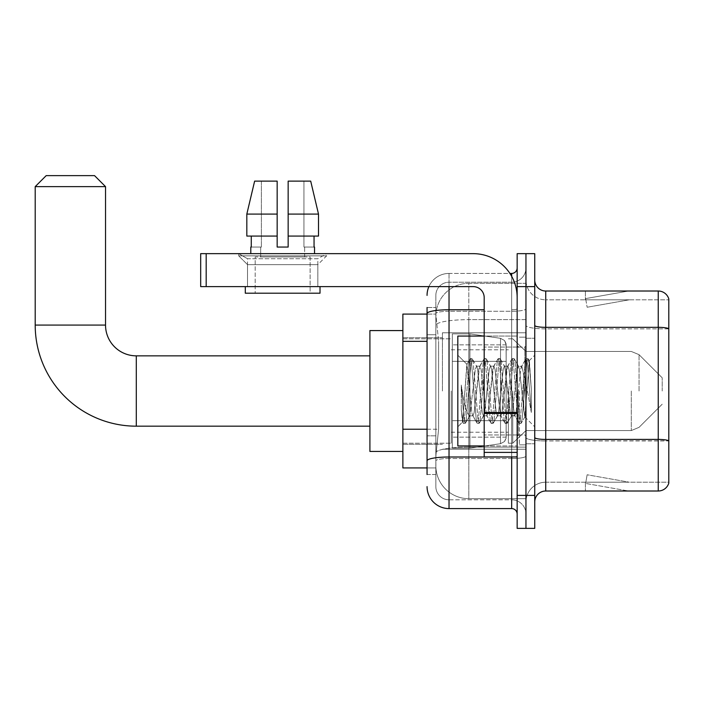 <?xml version="1.0" encoding="UTF-8"?>
<svg xmlns="http://www.w3.org/2000/svg" width="704" height="704" viewBox="0 0 704 704"><rect width="100%" height="100%" fill="white"/><g stroke="black" fill="none" stroke-linecap="round" stroke-linejoin="round"><path stroke-width="0.53" stroke-dasharray="3.52 2.64" d="M525.95 391.01L525.95 332.772L525.95 391.01M442.438 391.01L442.438 332.772L442.438 391.01M427.055 429.238L438.592 429.238L435.978 454.74L438.592 429.238L438.592 341.334L438.592 429.238L402.873 429.238L402.873 467.931L435.917 467.931L435.846 465.731A32.965 32.965 0 0 0 468.811 498.696L525.95 498.696L525.95 447.11L525.95 498.696L468.811 498.696L468.811 447.11L468.811 498.696A32.965 32.965 0 0 1 435.846 465.731L435.846 459.026L435.917 467.931L427.055 467.931M435.978 454.74L435.846 459.026L435.978 454.74M402.873 391.01L402.873 451.449L402.873 391.01M468.811 283.325L525.95 283.325L525.95 319.642L525.95 283.325L468.811 283.325A32.965 32.965 0 0 0 435.89 314.538L438.592 341.334L435.89 314.538A32.965 32.965 0 0 1 468.811 283.325L468.811 319.642L525.95 319.642L525.95 447.11L525.95 319.642L468.811 319.642L468.811 283.325A32.965 32.965 0 0 0 435.89 314.538M427.055 307.498L427.055 313.57L427.055 307.498L435.846 307.498L427.055 307.498L427.055 334.734L435.846 334.734L435.846 435.829L435.846 307.498L435.846 334.734L427.055 334.734L427.055 435.829L427.055 314.09L435.917 314.09L402.873 314.09L402.873 429.238M427.055 474.522L435.846 474.522L435.846 435.829L435.846 474.522L427.055 474.522L427.055 435.829L427.055 464.631M427.055 486.614A21.974 21.974 0 0 0 449.029 508.587L449.029 499.796A13.182 13.182 0 0 1 435.846 486.614L435.846 313.57L435.846 486.614A13.182 13.182 0 0 0 449.029 499.796L511.667 499.796L511.667 464.631L511.667 508.587A5.491 5.491 0 0 1 517.158 514.078L517.158 267.934L517.158 514.078M525.95 464.631L525.95 308.801L525.95 464.631M517.158 391.01L517.158 336.063L517.158 391.01M517.158 286.616L517.158 253.651L525.95 253.651L525.95 286.616L525.95 253.651L534.741 253.651L534.741 286.616L525.95 286.616L525.95 495.405L525.95 286.616L517.158 286.616L517.158 495.405L525.95 495.405L525.95 528.37L525.95 495.405L534.741 495.405L534.741 286.616M534.741 495.405L534.741 528.37L517.158 528.37L517.158 495.405M525.95 267.934L525.95 308.801L525.95 267.934A14.282 14.282 0 0 1 511.667 282.225A14.282 14.282 0 0 0 525.95 267.934A14.282 14.282 0 0 1 511.667 282.225L511.667 499.796L449.029 499.796L449.029 458.524L511.667 458.524A14.282 2.482 0 0 0 525.95 456.042A14.282 2.482 0 0 1 511.667 458.524L511.667 282.225L449.029 282.225L511.667 282.225M428.886 286.616A21.974 21.974 0 0 1 449.029 273.434L511.667 273.434A5.491 5.491 0 0 0 517.158 267.934A5.491 5.491 0 0 1 511.667 273.434L511.667 464.631L511.667 458.524L449.029 458.524L449.029 282.225L449.029 311.282L511.667 311.282A14.282 2.482 0 0 0 525.95 308.801A14.282 2.482 0 0 1 511.667 311.282L449.029 311.282L449.029 464.631L449.029 457.002L511.667 457.002A5.491 0.95 0 0 0 517.158 456.042A5.491 0.95 0 0 1 513.568 456.94M449.029 508.587L511.667 508.587M484.194 309.751L449.029 309.751A21.974 3.819 180 0 0 427.055 313.57L427.055 460.812A21.974 3.819 180 0 1 449.029 457.002L449.029 273.434A21.974 21.974 0 0 0 427.055 295.407A21.974 21.974 0 0 1 449.029 273.434L509.916 273.434M435.846 295.407L435.846 313.57L435.846 295.407A13.182 13.182 0 0 1 449.029 282.225A13.182 13.182 0 0 0 435.846 295.407A13.182 13.182 0 0 1 449.029 282.225M525.95 514.078A14.282 14.282 0 0 0 511.667 499.796A14.282 14.282 0 0 1 525.95 514.078A14.282 14.282 0 0 0 511.667 499.796M534.741 391.01L534.741 338.263L534.741 391.01M519.358 391.01L519.358 444.858L519.358 391.01M525.95 447.049L525.95 325.424L525.95 447.049M534.741 437.51L534.741 325.424L534.741 437.51A10.991 1.91 0 0 0 545.732 439.419L658.249 439.419A10.991 1.91 180 0 1 668.8 440.792L545.732 440.942L545.732 482.214A19.782 19.782 0 0 0 525.95 501.996A19.782 19.782 0 0 1 545.732 482.214L668.8 482.214L668.8 298.927A10.991 10.991 0 0 0 658.249 291.016L658.249 491.005A10.991 10.991 0 0 0 668.8 483.094L668.8 447.049L668.8 482.214L545.732 482.214L545.732 291.016A10.991 10.991 0 0 1 534.741 280.025L534.741 325.424L534.741 280.025M525.95 280.025L525.95 325.424L525.95 280.025A19.782 19.782 0 0 0 545.732 299.807A19.782 19.782 0 0 1 525.95 280.025A19.782 19.782 0 0 0 545.732 299.807L545.732 440.942A19.782 3.432 0 0 1 525.95 437.51A19.782 3.432 0 0 0 545.732 440.942L545.732 299.807L668.8 299.807L545.732 299.807M627.827 490.873A8.791 8.791 0 0 0 629.35 491.005L585.394 491.005L629.35 491.005A8.791 8.791 0 0 1 627.827 490.873A8.791 8.791 0 0 0 629.35 491.005A8.791 8.791 0 0 1 627.827 490.873A8.791 8.791 0 0 0 629.35 491.005A8.791 8.791 0 0 1 627.827 490.873A8.791 8.791 0 0 0 629.35 491.005A8.791 8.791 0 0 1 627.827 490.873A8.791 8.791 0 0 0 629.35 491.005A8.791 8.791 0 0 1 627.827 490.873A8.791 8.791 0 0 0 629.35 491.005A8.791 8.791 0 0 1 627.827 490.873A8.791 8.791 0 0 0 629.35 491.005A8.791 8.791 0 0 1 627.827 490.873A8.791 8.791 0 0 0 629.35 491.005A8.791 8.791 0 0 1 627.827 490.873A8.791 8.791 0 0 0 629.35 491.005A8.791 8.791 0 0 1 627.827 490.873L585.622 483.428L627.827 490.873M585.394 482.214L585.394 491.005L585.394 482.214M658.249 491.005L545.732 491.005L545.732 440.942L668.8 440.942L668.8 299.807L668.8 328.865L545.732 328.865A19.782 3.432 0 0 1 525.95 325.424A19.782 3.432 0 0 0 545.732 328.865L668.8 328.865M668.8 298.927A10.991 10.991 0 0 0 658.249 291.016L545.732 291.016M629.35 291.016L585.394 291.016L629.35 291.016A8.791 8.791 0 0 0 627.827 291.148A8.791 8.791 0 0 1 629.35 291.016A8.791 8.791 0 0 0 627.827 291.148A8.791 8.791 0 0 1 629.35 291.016A8.791 8.791 0 0 0 627.827 291.148A8.791 8.791 0 0 1 629.35 291.016A8.791 8.791 0 0 0 627.827 291.148A8.791 8.791 0 0 1 629.35 291.016A8.791 8.791 0 0 0 627.827 291.148A8.791 8.791 0 0 1 629.35 291.016A8.791 8.791 0 0 0 627.827 291.148A8.791 8.791 0 0 1 629.35 291.016A8.791 8.791 0 0 0 627.827 291.148A8.791 8.791 0 0 1 629.35 291.016A8.791 8.791 0 0 0 627.827 291.148A8.791 8.791 0 0 1 629.35 291.016A8.791 8.791 0 0 0 627.827 291.148A8.791 8.791 0 0 1 629.35 291.016M534.741 501.996A10.991 10.991 0 0 1 545.732 491.005M629.35 482.214L585.834 482.214L629.35 482.214L585.834 482.214L629.35 482.214L585.834 482.214L629.35 482.214L585.834 482.214L629.35 482.214L585.834 482.214L629.35 482.214L585.834 482.214L629.35 482.214L585.834 482.214L629.35 482.214L585.834 482.214L629.35 482.214L585.834 482.214L629.35 482.214L587.145 474.769L585.834 482.214L587.145 474.769L585.834 482.214L587.145 474.769L585.834 482.214L587.145 474.769L585.834 482.214L587.145 474.769L585.834 482.214L587.145 474.769L585.834 482.214L587.145 474.769L585.834 482.214L587.145 474.769L585.834 482.214L587.145 474.769L585.834 482.214L587.145 474.769L629.35 482.214M585.834 299.807L585.622 298.593L627.827 291.148L585.622 298.593L585.834 299.807L585.622 298.593L627.827 291.148L585.622 298.593L585.834 299.807L585.622 298.593L627.827 291.148L585.622 298.593L585.834 299.807L585.622 298.593L627.827 291.148L585.622 298.593L585.834 299.807L585.622 298.593L627.827 291.148L585.622 298.593L585.834 299.807L585.622 298.593L627.827 291.148L585.622 298.593L585.834 299.807L585.622 298.593L627.827 291.148L585.622 298.593L585.834 299.807L585.622 298.593L627.827 291.148L585.622 298.593L585.834 299.807L585.622 298.593L627.827 291.148L585.622 298.593L585.834 299.807L629.35 299.807L585.834 299.807L629.35 299.807L585.834 299.807L629.35 299.807L585.834 299.807L629.35 299.807L585.834 299.807L629.35 299.807L585.834 299.807L629.35 299.807L585.834 299.807L629.35 299.807L585.834 299.807L629.35 299.807L585.834 299.807L629.35 299.807L585.834 299.807L587.145 307.243L585.834 299.807M585.394 291.016L585.394 299.807L585.394 291.016M629.35 299.807L587.145 307.243L629.35 299.807M484.194 445.949L517.158 445.949L457.82 445.949L457.82 336.063L457.82 426.835L457.82 336.063L517.158 336.063L484.194 336.063M483.454 391.01L481.122 369.503L479.961 366.177L479.591 366.485L474.144 412.518L472.982 415.844L472.613 415.527L471.821 412.518L466.814 364.478L462.607 422.039L461.252 409.455L461.252 385.053L462.176 391.01C464.174 404.36 466.391 412.271 468.811 414.735L468.811 391.01L468.811 414.735L469.498 415.844L468.811 414.735C466.391 412.271 464.174 404.36 462.176 391.01L461.252 385.053L463.971 419.056L465.133 423.394L463.971 419.056L461.252 385.053L461.252 409.455L463.109 423.157L461.252 409.455L462.422 421.978L463.39 423.394L462.422 421.978L457.82 426.835L462.607 422.039L467.034 364.399L457.82 355.186L467.034 364.399L468.811 383.258L468.811 391.01L468.811 383.258L471.821 412.518L472.613 415.527L477.057 423.157L476.186 419.056L471.53 362.965L470.369 358.618L469.207 362.965L464.552 419.056L463.39 423.394L465.423 423.157L463.39 423.394L464.552 419.056L469.207 362.965L470.078 358.864L472.111 358.618L470.95 362.965L466.294 419.056L465.423 423.157L469.867 415.527L472.982 415.844L477.057 423.157L476.186 419.056L471.53 362.965L470.369 358.618L472.111 358.618L470.95 362.965L466.294 419.056L465.423 423.157L469.498 415.844L472.982 415.844L474.144 412.518L478.799 369.503L479.591 366.485L484.035 358.864L483.164 362.965L478.509 419.056L477.057 423.157L479.09 423.394L477.928 419.056L473.273 362.965L472.111 358.618L476.837 366.485L476.476 366.177L475.306 369.503L469.867 415.527L475.306 369.503L476.476 366.177L479.961 366.177L484.035 358.864L483.164 362.965L478.509 419.056L477.347 423.394L479.09 423.394L477.928 419.056L473.273 362.965L472.393 358.864L476.476 366.177L479.961 366.177L481.122 369.503L486.57 415.527L483.454 391.01M479.961 391.01L477.638 369.503L476.837 366.485L477.638 369.503L482.284 412.518L483.454 415.844L482.284 412.518L479.961 391.01M497.402 391.01L495.079 369.503L493.918 366.177L493.548 366.485L488.101 412.518L486.939 415.844L486.57 415.527L491.014 423.157L490.134 419.056L485.487 362.965L484.035 358.864L486.068 358.618L484.906 362.965L480.251 419.056L479.09 423.394L483.815 415.527L486.939 415.844L491.014 423.157L490.134 419.056L485.487 362.965L484.326 358.618L486.068 358.618L484.906 362.965L480.251 419.056L479.371 423.157L483.454 415.844L486.939 415.844L488.101 412.518L492.756 369.503L493.548 366.485L497.992 358.864L497.112 362.965L492.466 419.056L491.014 423.157L493.046 423.394L491.885 419.056L487.23 362.965L486.068 358.618L490.794 366.485L490.424 366.177L489.262 369.503L484.616 412.518L483.815 415.527L484.616 412.518L489.262 369.503L490.424 366.177L493.918 366.177L497.992 358.864L497.112 362.965L492.466 419.056L491.304 423.394L493.046 423.394L491.885 419.056L487.23 362.965L486.35 358.864L490.424 366.177L493.918 366.177L495.079 369.503L500.526 415.527L497.402 391.01M493.918 391.01L491.594 369.503L490.794 366.485L491.594 369.503L496.241 412.518L497.402 415.844L496.241 412.518L493.918 391.01M511.359 391.01L509.036 369.503L507.874 366.177L507.505 366.485L502.058 412.518L500.896 415.844L500.526 415.527L504.97 423.157L504.09 419.056L499.444 362.965L497.992 358.864L500.025 358.618L498.863 362.965L494.208 419.056L493.046 423.394L497.772 415.527L500.896 415.844L504.97 423.157L504.09 419.056L499.444 362.965L498.282 358.618L500.025 358.618L498.863 362.965L494.208 419.056L493.328 423.157L497.402 415.844L500.896 415.844L502.058 412.518L506.713 369.503L507.505 366.485L511.949 358.864L511.069 362.965L506.422 419.056L504.97 423.157L507.003 423.394L505.842 419.056L501.186 362.965L500.025 358.618L504.75 366.485L504.381 366.177L503.219 369.503L498.573 412.518L497.772 415.527L498.573 412.518L503.219 369.503L504.381 366.177L507.874 366.177L511.949 358.864L511.069 362.965L506.422 419.056L505.252 423.394L507.003 423.394L505.842 419.056L501.186 362.965L500.306 358.864L504.381 366.177L507.874 366.177L509.036 369.503L514.483 415.527L511.359 391.01M507.874 391.01L504.75 366.485L510.198 412.518L511.359 415.844L510.198 412.518L507.874 391.01M523.75 375.056L523.75 409.772L519.499 369.503L518.338 366.177L517.176 369.503L512.521 412.518L511.359 415.844L514.853 415.844L518.927 423.157L518.047 419.056L513.401 362.965L511.949 358.864L513.982 358.618L512.811 362.965L508.165 419.056L507.003 423.394L511.729 415.527L514.853 415.844L518.927 423.157L518.047 419.056L513.401 362.965L512.23 358.618L513.982 358.618L512.811 362.965L508.165 419.056L507.285 423.157L511.729 415.527L512.521 412.518L517.176 369.503L518.338 366.177L521.831 366.177L520.661 369.503L516.014 412.518L514.853 415.844L516.014 412.518L520.661 369.503L521.462 366.485L525.906 358.864L525.026 362.965L520.37 419.056L518.927 423.157L520.96 423.394L519.79 419.056L515.143 362.965L513.982 358.618L518.707 366.485L521.831 366.177L525.906 358.864L525.026 362.965L520.37 419.056L519.209 423.394L520.96 423.394L519.79 419.056L515.143 362.965L514.263 358.864L518.707 366.485L519.499 369.503L524.744 416.83L529.355 360.826L531.309 389.145L531.309 412.474L527.454 391.01L521.831 366.177L523.75 375.056L523.75 409.772L524.964 416.75L529.17 360.756L531.309 389.145L529.1 362.965L527.93 358.618L526.768 362.965L522.122 419.056L520.96 423.394L522.122 419.056L526.768 362.965L527.93 358.618L529.1 362.965L531.309 389.145L531.309 412.474L527.349 362.965L525.906 358.864L527.93 358.618L526.187 358.618L527.349 362.965L531.309 412.474L527.454 391.01L523.75 375.056M247.5 258.729L238.709 253.651L326.621 253.651L238.709 253.651L238.709 255.851L326.621 255.851L238.709 255.851L326.621 255.851L238.709 255.851L247.5 264.642L247.5 286.616L317.83 286.616L247.5 286.616L317.83 286.616L247.5 286.616L317.83 286.616L247.5 286.616L317.83 286.616L247.5 286.616L247.5 258.729L317.83 258.729L326.621 253.651L238.709 253.651L326.621 253.651L326.621 255.851L317.83 264.642L247.5 264.642L317.83 264.642L317.83 286.616L317.83 258.729L247.5 258.729L238.709 253.651L326.621 253.651L238.709 253.651L238.709 255.851L247.5 264.642L247.5 286.616L247.5 258.729L317.83 258.729L326.621 253.651L238.709 253.651L326.621 253.651L326.621 255.851L317.83 264.642L247.5 264.642L317.83 264.642L317.83 286.616L317.83 258.729L247.5 258.729M484.194 391.01L484.194 347.054L484.194 391.01M484.194 456.94L517.158 456.94L484.194 456.94L484.194 452.399L484.194 456.94L517.158 456.94L517.158 297.607A43.956 43.956 0 0 0 473.202 253.651L200.684 253.651L206.184 253.651L200.684 253.651L200.684 286.616L200.684 253.651L200.684 286.616L473.202 286.616A10.991 10.991 0 0 1 484.194 297.607L484.194 456.94M484.194 413.459L517.158 413.459L484.194 413.459L517.158 413.459L517.158 297.607A43.956 43.956 0 0 0 473.202 253.651L206.184 253.651L206.184 286.616L473.202 286.616A10.991 10.991 0 0 1 484.194 297.607L484.194 412.509L517.158 412.509L517.158 456.94L517.158 297.607A43.956 43.956 0 0 0 473.202 253.651L206.184 253.651L206.184 286.616L200.684 286.616L473.202 286.616A10.991 10.991 0 0 1 484.194 297.607L484.194 412.509L517.158 412.509L517.158 297.607M310.13 256.951L310.13 293.207L255.191 293.207L310.13 293.207L255.191 293.207L310.13 293.207L310.13 256.951L255.191 256.951L255.191 293.207L255.191 256.951L310.13 256.951M288.156 236.069L318.507 236.069L314.054 236.069L318.507 236.069L318.507 214.095L310.702 181.13L288.156 181.13L288.156 236.069L314.054 236.069L288.156 236.069L288.156 247.06L277.165 247.06L288.156 247.06L277.165 247.06L277.165 236.069L246.822 236.069L251.275 236.069L251.275 247.06L250.791 247.06L251.275 247.06L251.275 236.069L277.165 236.069L246.822 236.069L277.165 236.069L251.275 236.069L277.165 236.069L277.165 214.095L246.822 214.095L277.165 214.095L277.165 247.06L277.165 181.13L277.165 214.095L277.165 181.13L254.628 181.13L277.165 181.13L261.386 181.13L261.386 247.06L261.386 181.13L277.165 181.13L277.165 247.06L277.165 236.069L277.165 247.06L288.156 247.06L288.156 181.13L303.943 181.13L303.943 247.06L304.638 247.06L303.943 247.06L303.943 181.13L310.702 181.13L288.156 181.13L288.156 236.069L314.054 236.069L314.054 247.06L314.054 236.069L288.156 236.069L318.507 236.069L288.156 236.069L288.156 214.095L318.507 214.095L318.507 236.069L318.507 214.095L288.156 214.095L288.156 181.13L310.702 181.13L288.156 181.13L288.156 247.06L288.156 181.13L303.943 181.13L303.943 247.06L314.53 247.06L314.53 253.651L250.791 253.651L314.53 253.651M304.638 247.06L304.638 256.951L260.682 256.951L304.638 256.951L260.682 256.951L304.638 256.951L304.638 247.06L303.943 247.06L304.638 247.06M260.682 247.06L260.682 256.951L260.682 247.06L261.386 247.06L251.275 247.06L261.386 247.06L261.386 181.13L254.628 181.13L277.165 181.13L277.165 214.095L277.165 181.13L254.628 181.13L246.822 214.095L246.822 236.069L246.822 214.095L246.822 236.069L277.165 236.069L277.165 181.13L254.628 181.13L261.386 181.13L261.386 247.06L260.682 247.06M250.791 247.06L250.791 253.651M314.53 247.06L303.943 247.06L303.943 181.13L288.156 181.13L288.156 247.06M320.021 286.616L245.3 286.616L245.3 293.207L320.021 293.207L245.3 293.207L320.021 293.207L320.021 286.616L245.3 286.616M402.873 451.449L369.908 451.449L402.873 451.449L369.908 451.449L402.873 451.449L369.908 451.449L402.873 451.449L369.908 451.449L369.908 330.572L369.908 451.449L369.908 330.572L369.908 451.449L369.908 330.572L369.908 451.449L369.908 330.572L369.908 451.449L369.908 330.572L369.908 451.449L369.908 330.572L369.908 451.449L369.908 330.572L369.908 451.449L369.908 355.846L136.294 355.846L136.294 426.175A101.094 101.094 0 0 1 35.2 325.081L35.2 186.622L105.53 186.622L35.2 186.622L105.53 186.622L35.2 186.622L105.53 186.622L35.2 186.622L105.53 186.622L35.2 186.622L105.53 186.622L35.2 186.622L105.53 186.622L35.2 186.622L105.53 186.622L35.2 186.622L105.53 186.622L94.538 175.63L46.191 175.63L94.538 175.63L105.53 186.622L105.53 325.081L105.53 186.622L94.538 175.63L46.191 175.63L35.2 186.622L46.191 175.63L94.538 175.63L46.191 175.63L94.538 175.63L105.53 186.622L105.53 325.081L105.53 186.622L94.538 175.63L46.191 175.63L35.2 186.622L35.2 325.081L35.2 186.622L46.191 175.63L94.538 175.63L46.191 175.63L94.538 175.63L105.53 186.622L105.53 325.081L105.53 186.622L94.538 175.63L46.191 175.63L35.2 186.622L35.2 325.081L35.2 186.622L46.191 175.63L94.538 175.63L46.191 175.63L94.538 175.63L46.191 175.63L35.2 186.622L35.2 325.081L35.2 186.622M402.873 330.572L369.908 330.572L402.873 330.572L369.908 330.572L402.873 330.572L369.908 330.572L402.873 330.572L369.908 330.572L369.908 391.01L369.908 355.846L136.294 355.846A30.765 30.765 0 0 1 105.53 325.081L105.53 186.622M662.209 391.01L662.209 377.819L662.209 391.01M512.758 391.01L512.758 443.203L512.758 391.01M508.367 391.01L508.367 443.203L508.367 391.01M451.229 391.01L451.229 443.203L451.229 391.01M452.329 361.337L452.329 448.149L452.329 420.675L506.167 420.675L506.167 437.158L506.167 344.854L506.167 361.346L452.329 361.337L452.329 344.854L452.329 437.158L452.329 420.675L506.167 420.675L506.167 344.854L506.167 361.346L452.329 361.337L452.329 333.872L452.329 448.149L452.329 420.675L506.167 420.675L506.167 344.854L506.167 361.346L452.329 361.337L452.329 344.854L452.329 437.158L452.329 420.675L469.911 420.675L469.911 333.872L469.911 361.337L452.329 361.337L452.329 333.872L452.329 448.149L452.329 420.675L506.167 420.675L506.167 344.854L506.167 361.346L452.329 361.337L452.329 344.854L452.329 437.158L452.329 420.675L506.167 420.675L506.167 344.854L506.167 361.346L452.329 361.337L452.329 333.872L452.329 448.149L452.329 420.675L506.167 420.675L506.167 344.854L506.167 361.346L452.329 361.337L452.329 344.854L452.329 437.158L452.329 420.675L469.911 420.675L469.911 333.872L469.911 361.337L452.329 361.337L452.329 333.872L452.329 448.149L452.329 420.675L506.167 420.675L506.167 344.854L506.167 361.346L452.329 361.337L452.329 344.854L452.329 437.158L452.329 420.675L506.167 420.675L506.167 344.854L506.167 361.346L452.329 361.337L452.329 333.872L452.329 448.149L452.329 420.675L506.167 420.675L506.167 437.175L504.566 441.478L500.526 443.696L500.526 420.675L506.167 420.675L506.07 438.31L504.566 441.478L500.526 443.696L500.526 420.675L506.167 420.675L506.07 438.31L504.566 441.478L500.526 443.696L500.526 420.675L506.167 420.675L506.07 438.31L504.566 441.478L500.526 443.696L500.526 420.675L506.167 420.675L506.07 438.31L504.566 441.478L500.526 443.696L500.526 420.675L506.167 420.675L506.07 438.31L504.566 441.478L500.526 443.696L500.526 420.675L469.911 420.675L469.911 448.149L469.911 333.872L469.911 361.337L452.329 361.337L452.329 437.158L452.329 420.675L469.911 420.675L469.911 333.872L469.911 361.337L452.329 361.337L452.329 333.872L452.329 448.149L452.329 420.675L506.167 420.675L506.07 438.31L504.566 441.478L500.526 443.696L500.526 420.675L469.911 420.675L469.911 448.149L469.911 333.872L469.911 361.337L500.526 361.337L469.911 361.337L469.911 333.872L469.911 361.337L500.526 361.337L469.911 361.337L469.911 333.872L469.911 448.149L469.911 391.01L469.911 448.149L469.911 420.675L500.526 420.675L469.911 420.675L469.911 448.149L469.911 420.675L500.526 420.675L500.526 443.696L469.911 448.149L452.329 448.149L452.329 420.675L506.167 420.675L506.07 438.31L504.566 441.478L500.526 443.696L469.911 448.149L452.329 448.149L469.911 448.149L500.526 443.696L469.911 448.149L452.329 448.149L469.911 448.149L500.526 443.696L469.911 448.149L452.329 448.149L469.911 448.149L500.526 443.696L469.911 448.149L452.329 448.149L452.329 333.872L469.911 333.872L500.526 338.325L500.526 443.696L500.526 338.325L500.526 443.696L500.526 338.325L500.526 443.696L500.526 338.325L500.526 443.696L500.526 338.325L504.566 340.534L506.167 344.846L506.167 361.337L452.329 361.337L452.329 344.854L452.329 437.158L452.329 333.872L469.911 333.872L500.526 338.325L504.566 340.534L506.167 344.846L506.167 361.337L500.526 361.337L500.526 338.325L504.566 340.534L506.07 343.71L506.167 361.337L452.329 361.337L506.167 361.337L500.526 361.337L500.526 338.325L469.911 333.872L452.329 333.872L469.911 333.872L500.526 338.325L504.566 340.534L506.167 344.846L506.167 361.337L500.526 361.337L500.526 338.325L504.566 340.534L506.07 343.71L506.167 361.337L452.329 361.337M136.294 426.175A101.094 101.094 0 0 1 35.2 325.081L105.53 325.081L35.2 325.081A101.094 101.094 0 0 0 136.294 426.175A101.094 101.094 0 0 1 35.2 325.081A101.094 101.094 0 0 0 136.294 426.175A101.094 101.094 0 0 1 35.2 325.081A101.094 101.094 0 0 0 136.294 426.175L369.908 426.175M369.908 355.846L136.294 355.846A30.765 30.765 0 0 1 105.53 325.081L35.2 325.081M136.294 355.846A30.765 30.765 0 0 1 105.53 325.081A30.765 30.765 0 0 0 136.294 355.846A30.765 30.765 0 0 1 105.53 325.081A30.765 30.765 0 0 0 136.294 355.846A30.765 30.765 0 0 1 105.53 325.081M506.167 361.337L500.526 361.337L500.526 338.325L469.911 333.872L452.329 333.872L469.911 333.872L500.526 338.325L504.566 340.534L506.07 343.71L506.167 361.337L506.07 343.71L504.566 340.534L500.526 338.325L469.911 333.872L452.329 333.872L469.911 333.872L500.526 338.325L504.566 340.534L506.07 343.71L506.167 361.337M517.158 413.459L517.158 456.94M288.156 214.095L318.507 214.095M251.275 236.069L251.275 247.06L261.386 247.06L251.275 247.06M314.054 247.06L303.943 247.06L314.054 247.06L314.054 236.069M246.822 214.095L277.165 214.095M277.165 247.06L277.165 236.069M468.811 447.11A32.965 5.729 180 0 0 436.242 451.95A32.965 5.729 180 0 1 468.811 447.11L525.95 447.11L468.811 447.11L468.811 319.642L468.811 447.11M436.7 324.069A32.965 5.729 180 0 1 468.811 319.642A32.965 5.729 180 0 0 436.7 324.069M435.846 465.731A32.965 32.965 0 0 0 468.811 498.696M427.055 341.334L402.873 341.334M511.667 456.94L511.667 276.329M449.029 273.434L449.029 286.616M517.158 308.801A5.491 0.95 0 0 1 511.667 309.751A5.491 0.95 -0 0 0 517.158 308.801M449.029 311.282A13.182 2.288 180 0 0 435.846 313.57A13.182 2.288 180 0 1 449.029 311.282M449.029 458.524A13.182 2.288 180 0 0 435.846 460.812A13.182 2.288 180 0 1 449.029 458.524M449.029 499.796A13.182 13.182 0 0 1 435.846 486.614M435.846 435.829L427.055 435.829L435.846 435.829M534.741 325.424A10.991 1.91 0 0 0 545.732 327.334L658.249 327.334A10.991 1.91 180 0 1 668.8 328.706M525.95 501.996A19.782 19.782 0 0 1 545.732 482.214M524.85 391.01L524.85 347.054L524.85 391.01M518.258 391.01L518.258 434.966L518.258 391.01M484.194 452.399L517.158 452.399M639.056 391.01L639.056 354.666L639.056 391.01M631.286 391.01L631.286 430.566L631.286 391.01M500.526 361.337L500.526 338.325L500.526 361.337M517.158 412.509L484.194 412.509M206.184 286.616L206.184 253.651M442.438 332.772L525.95 332.772L442.438 332.772M402.873 337.718L442.438 337.718L402.873 337.718M402.873 444.303L442.438 444.303L402.873 444.303M442.438 449.249L525.95 449.249L442.438 449.249M517.158 347.054L484.194 347.054L517.158 347.054M517.158 434.966L484.194 434.966L517.158 434.966M525.95 338.263L534.741 338.263L525.95 338.263M519.358 444.858L525.95 444.858L519.358 444.858M519.358 337.163L525.95 337.163L519.358 337.163M525.95 443.758L534.741 443.758L525.95 443.758M518.258 347.054L524.85 347.054L525.95 345.954L524.85 347.054L518.258 347.054L517.158 345.954M518.258 434.966L524.85 434.966L525.95 436.066L524.85 434.966L518.258 434.966L517.158 436.066M529.17 360.756L534.741 355.186L529.17 360.756M524.744 416.838L534.741 426.835L524.744 416.838M524.973 416.75L521.242 423.157L524.973 416.75M529.364 360.826L528.22 358.864L529.364 360.826M466.814 364.47L470.078 358.864L466.814 364.47M662.209 404.193L639.056 427.346L631.286 430.566L639.056 427.346L662.209 404.193L639.056 427.346L631.286 430.566L639.056 427.346L662.209 404.193L639.056 427.346L631.286 430.566L639.056 427.346L662.209 404.193L639.056 427.346L631.286 430.566L639.056 427.346L662.209 404.193M525.95 430.566L631.286 430.566L525.95 430.566L512.758 443.203L508.367 443.203L512.758 443.203L525.95 430.566L631.286 430.566L525.95 430.566L512.758 443.203L508.367 443.203L512.758 443.203L525.95 430.566L631.286 430.566L525.95 430.566L512.758 443.203L508.367 443.203L512.758 443.203L525.95 430.566L631.286 430.566L525.95 430.566L512.758 443.203L508.367 443.203L512.758 443.203L525.95 430.566M451.229 432.221L508.367 432.221L451.229 432.221M402.873 443.203L451.229 443.203L402.873 443.203M402.873 338.818L451.229 338.818L402.873 338.818M451.229 349.8L508.367 349.8L451.229 349.8M508.367 338.818L512.758 338.818L525.95 351.454L631.286 351.454L639.056 354.666L662.209 377.819L639.056 354.666L631.286 351.454L639.056 354.666L662.209 377.819L639.056 354.666L631.286 351.454L639.056 354.666L662.209 377.819L639.056 354.666L631.286 351.454L639.056 354.666L662.209 377.819L639.056 354.666L631.286 351.454L525.95 351.454L512.758 338.818L508.367 338.818L512.758 338.818L525.95 351.454L631.286 351.454L525.95 351.454L512.758 338.818L508.367 338.818L512.758 338.818L525.95 351.454L631.286 351.454L525.95 351.454L512.758 338.818L508.367 338.818L512.758 338.818L525.95 351.454L631.286 351.454L525.95 351.454L512.758 338.818L508.367 338.818M506.167 344.854L452.329 344.854L506.167 344.854M506.167 437.158L452.329 437.158L506.167 437.158"/><path stroke-width="1.06" d="M427.055 474.522L427.055 313.57L427.055 314.09L402.873 314.09L402.873 467.931L427.055 467.931M517.158 495.405L517.158 528.37L525.95 528.37L525.95 495.405L525.95 528.37L534.741 528.37L534.741 495.405L525.95 495.405L525.95 286.616L525.95 495.405L517.158 495.405L517.158 286.616L525.95 286.616L525.95 253.651L525.95 286.616L534.741 286.616L534.741 495.405M534.741 286.616L534.741 253.651L517.158 253.651L517.158 286.616M449.029 286.616L449.029 508.587L511.667 508.587L511.667 456.94M509.916 273.434L511.667 273.434A5.491 5.491 0 0 0 517.158 267.934M427.055 464.631L427.055 460.812A21.974 3.819 180 0 1 449.029 457.002L511.667 457.002A5.491 0.95 0 0 0 513.568 456.94M484.194 309.751L449.029 309.751A21.974 3.819 180 0 0 427.055 313.57L427.055 307.498M517.158 514.078A5.491 5.491 0 0 0 511.667 508.587M427.055 295.407A21.974 21.974 0 0 1 428.886 286.616M449.029 508.587A21.974 21.974 0 0 1 427.055 486.614M534.741 501.996A10.991 10.991 0 0 1 545.732 491.005L658.249 491.005L658.249 291.016L545.732 291.016A10.991 10.991 0 0 1 534.741 280.025A10.991 10.991 0 0 0 545.732 291.016L545.732 491.005M668.8 298.927A10.991 10.991 0 0 0 658.249 291.016A10.991 10.991 0 0 1 668.8 298.927L668.8 483.094A10.991 10.991 0 0 1 658.249 491.005M668.8 328.865L668.8 440.792A10.991 1.91 180 0 0 658.249 439.419L545.732 439.419A10.991 1.91 -0 0 1 534.741 437.51M288.156 247.06L277.165 247.06L288.156 247.06L277.165 247.06L288.156 247.06L288.156 181.13L310.702 181.13L318.507 214.095L318.507 236.069L288.156 236.069M277.165 214.095L277.165 236.069L277.165 214.095L246.822 214.095L254.628 181.13L246.822 214.095L254.628 181.13L277.165 181.13L277.165 247.06M369.908 426.175L136.294 426.175A101.094 101.094 0 0 1 35.2 325.081L35.2 186.622L46.191 175.63L94.538 175.63L105.53 186.622L35.2 186.622M136.294 426.175L136.294 355.846A30.765 30.765 0 0 1 105.53 325.081L105.53 186.622M402.873 330.572L369.908 330.572L369.908 451.449L402.873 451.449M517.158 456.94L484.194 456.94L484.194 412.509L517.158 412.509M517.158 297.607A43.956 43.956 0 0 0 473.202 253.651L206.184 253.651L206.184 286.616L473.202 286.616A10.991 10.991 0 0 1 484.194 297.607L484.194 412.509M206.184 286.616L200.684 286.616L200.684 253.651L206.184 253.651M250.791 247.06L251.275 247.06L250.791 247.06L250.791 253.651M314.53 247.06L314.054 247.06L314.53 247.06L314.53 253.651M314.054 236.069L314.054 247.06M251.275 247.06L251.275 236.069M245.3 286.616L245.3 293.207L320.021 293.207L320.021 286.616M277.165 236.069L246.822 236.069L246.822 214.095M318.507 214.095L310.702 181.13L318.507 214.095L288.156 214.095M484.194 336.063L457.82 336.063L457.82 445.949L484.194 445.949M427.055 341.334L402.873 341.334M427.055 429.238L402.873 429.238M511.667 276.329L511.667 273.434M668.8 328.706A10.991 1.91 180 0 0 658.249 327.334L545.732 327.334A10.991 1.91 0 0 1 534.741 325.424M35.2 325.081L105.53 325.081M517.158 413.459L484.194 413.459M484.194 452.399L517.158 452.399M369.908 355.846L136.294 355.846M518.258 347.054L517.158 345.954M518.258 434.966L517.158 436.066"/></g></svg>
